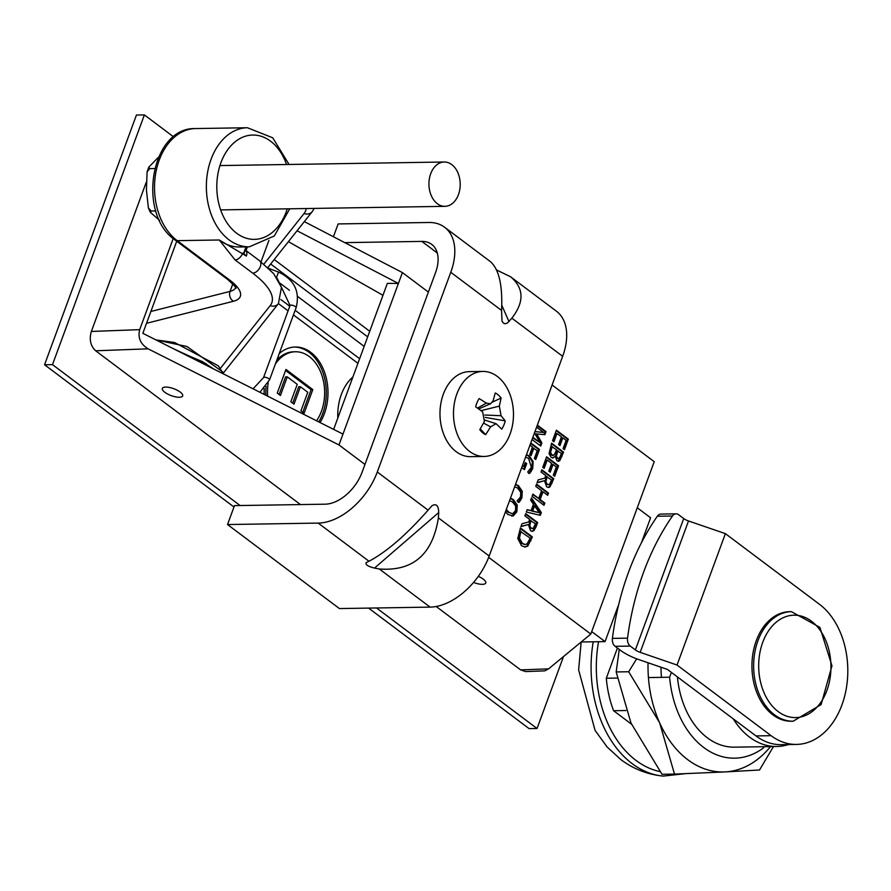 <?xml version="1.0" encoding="UTF-8"?>
<svg xmlns="http://www.w3.org/2000/svg" width="891" height="891" viewBox="0 0 891 891"><rect width="100%" height="100%" fill="white"/><g stroke="black" fill="none" stroke-linecap="round" stroke-linejoin="round"><path stroke-width="1.34" d="M510.376 498.403L512.548 499.651L516.412 505.119L516.034 511.746L511.679 516.112M505.999 510.298L507.937 512.18L512.047 513.517M506.311 509.474L508.783 512.169L511.835 513.561M512.893 513.506L515.499 510.71L515.644 506.043L512.537 501.967L509.574 500.586M510.476 498.147L513.394 499.628L517.259 505.108L516.412 505.119M517.259 505.108L516.88 511.724L513.272 515.945L512.425 515.956M513.272 515.945L507.926 514.497L505.409 511.902M544.457 480.706L537.061 482.788L538.119 479.881L544.824 478.133L545.771 475.571L541.026 472.007L541.839 469.769L553.779 478.734L549.981 486.876L548.377 487.488L546.673 486.82L544.457 480.706L537.15 482.532M541.661 470.281L552.932 478.745L551.34 483.078L549.134 486.887L547.976 487.455M547.096 476.562L545.871 482.031L547.397 484.392L549.379 484.526L551.585 479.937L546.25 476.585L545.036 482.042L546.551 484.414L548.533 484.537M549.379 484.526L548.11 484.771M545.871 482.031L545.036 482.042M553.779 478.734L552.932 478.745M558.557 465.759L554.681 476.284L553.266 475.215L556.318 466.929L553.055 464.478L550.204 472.208L548.789 471.15L551.64 463.42L547.208 460.09L544.156 468.376L542.753 467.318L546.617 456.793L558.557 465.759L557.71 465.77L554.024 475.783M546.428 457.306L557.71 465.77M553.055 464.478L552.208 464.489L549.547 471.718M547.208 460.09L546.361 460.101L543.499 467.886M528.318 524.543L520.923 526.626L521.992 523.73L528.697 521.981L529.644 519.42L524.888 515.844L525.712 513.617L537.652 522.572L536.059 526.904L533.854 530.713L532.25 531.337L530.535 530.668L528.318 524.543L521.012 526.381M525.523 514.118L536.805 522.594L535.213 526.926L533.007 530.735L531.838 531.292M530.969 520.411L529.744 525.879L531.27 528.24L533.241 528.363L535.458 523.774L530.123 520.422L528.898 525.89L530.423 528.252L532.406 528.385M533.241 528.363L531.983 528.619M529.744 525.879L528.898 525.89M537.652 522.572L536.805 522.594M563.569 452.127L559.815 460.636L558.468 461.293L556.975 460.725L555.227 456.415L552.865 457.996L551.106 457.328L549.045 453.552L551.629 443.172L563.569 452.127L562.722 452.149L561.085 456.604L558.022 461.248M551.451 443.673L562.722 452.149M552.164 446.424L550.593 452.428L551.897 454.945L554.247 454.978L556.574 449.732L551.317 446.436L549.747 452.439L551.05 454.956L552.765 455.435M557.9 450.723L556.418 456.136L557.61 458.23L559.169 458.308L560.606 455.49L561.386 453.352L557.053 450.746L555.572 456.147L556.764 458.241L559.169 458.308M555.227 456.415L552.442 457.963M559.815 460.636L558.98 460.658M550.593 452.428L549.747 452.439M537.351 425.107L546.038 431.623L544.913 434.674L535.881 433.895L541.026 442.95L540.069 445.545M537.162 425.608L545.192 431.634L544.1 434.596M534.979 431.656L543.61 432.469L536.582 427.19M532.684 437.793L539.901 442.56L534.522 432.926L535.023 431.567L543.61 432.469M546.038 431.623L545.192 431.634M536.716 433.884L541.873 442.938L541.026 442.95M541.873 442.938L540.726 446.046L532.05 439.519M532.863 437.281L539.901 442.56M568.335 439.152L564.471 449.677L563.056 448.619L566.108 440.332L562.834 437.871L559.994 445.6L558.579 444.542L561.43 436.813L556.998 433.494L553.946 441.78L552.531 440.711L556.407 430.197L568.335 439.152L567.5 439.174L563.814 449.187M556.218 430.698L567.5 439.174M562.834 437.871L561.998 437.893L559.336 445.11M556.998 433.494L556.151 433.505L553.289 441.279M530.602 443.44L538.632 449.465L535.112 459.01M530.791 442.927L539.478 449.454L535.769 459.511L534.366 458.442L537.24 450.623L533.03 448.106L530.457 455.101M533.876 448.095L531.114 455.591L529.7 454.533L532.462 447.037L529.967 445.166M539.478 449.454L538.632 449.465M538.732 498.481L541.583 490.741L535.747 486.352L536.56 484.125L548.5 493.079L547.675 495.318L542.998 491.799L540.146 499.539L544.824 503.059L544.011 505.297L532.072 496.332L532.896 494.093L538.732 498.481L532.707 494.605M536.382 484.626L547.653 493.102L547.018 494.828M548.5 493.079L547.653 493.102M544.824 503.059L543.989 503.07L543.354 504.796M540.146 499.539L539.3 499.561L543.989 503.07M542.998 491.799L542.151 491.821L539.3 499.561M525.122 463.053L525.857 463.598L523.808 469.201M522.326 465.926L523.875 466.439L525.311 462.54L526.704 463.587L525.857 463.598M526.403 454.856L528.586 456.092L532.306 461.705L531.804 468.744L528.753 473.477M526.492 454.622L529.432 456.081L533.152 461.694L532.651 468.733L529.599 473.466L527.684 472.03L531.37 467.441L528.619 458.453L525.567 457.139M522.516 465.414L523.875 466.439M526.704 463.587L524.465 469.691L521.703 467.619M531.17 471.606L530.334 471.617M541.338 512.559L540.325 515.31L526.303 512.024L527.171 509.663L531.069 510.643L533.431 504.217L530.657 500.185L531.481 497.924L541.338 512.559L540.492 512.57L539.545 515.132M531.181 498.748L540.492 512.57M534.555 505.854L532.651 511.044L531.804 511.055L539.222 512.659L534.555 505.854L533.709 505.865L531.804 511.055M531.069 510.643L527.093 509.864M532.651 511.044L539.222 512.659M521.513 545.693L517.771 538.509L520.433 527.962L532.373 536.928L527.795 546.072L525.077 547.063L521.513 545.693M520.99 531.225L519.442 538.175L522.393 543.387L525.245 544.512L527.194 543.744L530.178 538.131L520.144 531.248L518.595 538.186L521.547 543.399L524.821 544.49M532.373 536.928L531.526 536.939L526.949 546.083L524.654 547.052M520.244 528.474L531.526 536.939M519.442 538.175L518.595 538.186M515.488 484.515L517.649 485.751L521.424 491.264L521.057 497.958L518.139 502.401M515.577 484.27L518.495 485.74L522.271 491.253L521.903 497.946L518.985 502.39L517.07 500.942L520.556 496.922L520.689 492.278L517.638 488.068L514.653 486.787M520.5 500.675L519.665 500.686M488.669 557.354L590.8 634.047L594.798 623.199L654.228 461.683L552.108 385.001M428.382 292.092L402.398 272.579L304.321 221.614M297.048 230.758L398.411 283.438L402.398 272.579M333.624 429.395L387.351 283.371L398.411 283.438L342.979 434.095L142.85 333.323L176.73 241.227M300.456 504.573L95.66 350.787L148.095 348.827L338.981 444.954L342.979 434.095M338.981 444.954L364.965 464.456M525.679 671.58L544.769 670.867L548.589 668.863L520.634 669.898L436.178 606.493M525.645 671.58L520.634 669.898M173.222 238.51L139.687 329.648L91.35 331.452L146.191 182.41M148.095 348.827C140.466 344.082 137.671 337.689 139.687 329.648M95.66 350.787C90.514 345.953 89.078 339.504 91.35 331.452M590.8 634.047L548.589 668.863M233.977 507.012L44.55 364.764L136.434 115.028L144.375 114.906L173.567 136.824M563.513 656.556L537.039 728.504L529.098 728.626L368.584 608.096M44.55 364.764L52.491 364.642L144.375 114.906M352.914 376.971A45.263 31.92 89.1 0 0 337.812 418.024M537.039 728.504L376.525 607.974M240.102 505.531L52.491 364.642M473.555 582.424A10.837 3.687 -159.8 0 0 485.161 583.705A10.837 3.687 -159.8 0 0 485.662 583.171A10.837 3.687 -159.8 0 0 478.3 576.366M173.879 396.473A10.837 3.687 -159.8 0 0 182.599 396.083A10.837 3.687 -159.8 0 0 171.128 387.863A10.837 3.687 -159.8 0 0 162.285 388.61A10.837 3.687 -159.8 0 0 173.879 396.473M581.177 641.988L605.056 641.609L591.713 631.585M637.265 507.77L650.608 517.794L641.386 542.864M618.699 604.521L605.056 641.609M213.64 368.974L202.391 361.59L181.151 352.613M294.509 347.033A45.263 31.92 -90.9 0 1 323.366 373.786A45.263 31.92 -90.9 0 1 318.755 421.9M316.561 420.797A40.496 28.568 89.1 0 0 322.252 376.492A40.496 28.568 89.1 0 0 295.422 351.767L293.74 351.8A40.496 28.568 89.1 0 0 276.845 360.053M266.086 386.293A40.496 28.568 89.1 0 0 265.919 395.292M295.422 351.767A40.496 28.568 89.1 0 0 275.386 364.007M268.202 382.896A40.496 28.568 89.1 0 0 267.668 396.172M264.193 394.423A45.263 31.92 -90.9 0 1 264.226 388.532M279.239 353.538A45.263 31.92 -90.9 0 1 295.344 347.011A45.263 31.92 -90.9 0 1 325.015 373.619A45.263 31.92 -90.9 0 1 320.036 422.546M290.845 401.73L297.249 384.344L287.281 376.86L280.42 395.504L277.246 393.12L285.955 369.442L312.808 389.612L304.098 413.279L300.913 410.896L307.774 392.252L300.423 386.727L294.019 404.113L290.845 401.73M292.705 403.122L298.73 386.75L300.423 386.727M285.577 370.456L311.115 389.634L312.808 389.612M311.115 389.634L302.784 412.288M279.106 394.513L285.588 376.882L287.281 376.86M245.548 250.226L259.537 260.729A7.384 4.589 126.9 0 1 259.671 268.002A7.384 4.589 126.9 0 1 252.699 273.147L235.035 259.882L219.242 239.991L246.35 256.051A7.384 4.589 -53.1 0 0 245.548 250.226L245.047 249.547A7.384 3.096 151.7 0 1 245.114 249.68A7.384 3.096 151.7 0 1 243.789 252.966L246.016 246.885M235.035 259.882A7.384 4.589 -53.1 0 0 242.675 253.289A66.936 47.212 -90.9 0 0 243.789 252.966A10.959 7.729 -90.9 0 0 246.35 256.051M369.732 331.274L274.216 259.537M453.051 202.925A22.164 15.637 -90.9 0 1 444.921 206.333A22.164 15.637 -90.9 0 1 428.939 184.415A22.164 15.637 -90.9 0 1 444.219 162.006A22.164 15.637 -90.9 0 1 459.522 177.899A22.164 15.637 -90.9 0 1 453.051 202.925M155.847 210.944L151.203 211.022L150.356 212.348L159.5 220.277M154.633 168.544L149.733 168.622L147.104 171.852L146.414 189.894L148.407 208.004L151.203 211.022M158.475 157.195L148.819 167.129L149.733 168.622M344.772 242.63L421.844 241.405A35.729 22.219 -53.1 0 1 431.701 244.368A35.729 22.219 -53.1 0 1 435.576 272.535L362.091 472.241A35.729 22.219 126.9 0 1 325.17 504.183L234.489 505.62L227.528 524.543L318.21 523.095A57.169 35.551 -53.1 0 0 377.294 471.996L450.768 272.29L501.566 310.447C502.736 285.588 499.038 269.338 490.473 261.687L444.576 227.216A57.169 35.551 126.9 0 1 450.768 272.29M374.51 568.079L379.288 568.97C412.956 571.521 432.647 554.492 438.383 517.871L438.717 512.548C438.495 505.498 436.211 503.237 431.89 505.787L428.092 510.153C406.419 534.778 386.716 551.819 369.008 561.241L366.179 562.611C365.187 564.66 367.972 566.476 374.51 568.079L438.717 512.548M438.383 517.871L489.181 556.017A57.169 35.551 126.9 0 1 430.097 607.116L339.426 608.564L227.528 524.543M496.577 269.973L510.565 276.767C524.019 288.094 524.454 301.893 511.857 318.165L507.335 323.077L505.074 323.745L503.549 323.199L502.001 321.161L501.566 310.447M333.423 236.739L338.135 223.931L428.805 222.483A57.169 35.551 126.9 0 1 444.576 227.216M489.181 556.017L562.655 356.311A57.169 35.551 -53.1 0 0 556.463 311.237L510.565 276.767M490.607 426.822L485.673 434.685A21.997 15.515 -90.9 0 1 480.628 430.709A21.997 15.515 -90.9 0 1 479.792 429.651L484.392 421.488L482.666 411.887L475.694 406.808A21.997 15.515 -90.9 0 1 477.108 402.398A21.997 15.515 -90.9 0 1 479.18 398.544L486.352 403.133L490.629 403.734L493.113 400.794L495.24 392.987A21.997 15.515 -90.9 0 1 501.121 398.021L499.328 406.129L501.054 415.729L505.219 420.853A21.997 15.515 -90.9 0 1 501.733 429.128L496.098 423.704L490.607 426.822L483.535 423.102M480.26 428.883L485.673 434.685M486.352 403.133L477.509 408.089M501.121 398.021L492.534 402.041M499.328 406.129L481.017 410.651M501.054 415.729L484.815 415.017M485.261 417.422L505.219 420.853M457.684 391.84A42.523 29.993 -90.9 0 1 482.811 371.424A42.523 29.993 -90.9 0 1 498.782 377.617A42.523 29.993 -90.9 0 1 512.503 425.196A42.523 29.993 -90.9 0 1 484.158 456.459A42.523 29.993 -90.9 0 1 468.176 450.267A42.523 29.993 -90.9 0 1 457.684 391.84M484.158 456.459L470.648 456.671A42.523 29.993 -90.9 0 1 454.677 450.478A42.523 29.993 -90.9 0 1 440.956 402.91A42.523 29.993 -90.9 0 1 469.301 371.636L482.811 371.424M733.271 718.87L667.437 669.431L638.925 659.63A28.757 9.79 20.2 0 1 620.225 650.163L615.124 646.331L630.26 646.086L635.372 649.918A7.384 2.517 -159.8 0 0 640.172 652.357L677.037 665.031L725.385 533.642L819.464 604.287A74.443 52.502 -90.9 0 1 846.45 687.618A74.443 52.502 -90.9 0 1 796.476 744.419A74.443 52.502 -90.9 0 1 771.127 735.676L755.98 735.921L733.271 718.87A79.8 56.289 89.1 0 0 776.718 746.491A79.8 56.289 89.1 0 0 788.435 744.542M755.98 735.921A74.443 52.502 89.1 0 0 781.329 744.664L796.476 744.419M793.157 721.209L791.464 721.242A54.785 38.647 -90.9 0 1 756.281 640.685A54.785 38.647 -90.9 0 1 789.727 611.672L791.408 611.649A54.785 38.647 89.1 0 0 757.974 640.662A54.785 38.647 89.1 0 0 774.491 714.782A54.785 38.647 89.1 0 0 793.157 721.209L821.123 704.581L831.971 665.8L819.898 627.387L791.408 611.649M631.485 724.171L613.587 710.717L625.916 710.528M617.418 648.058L606.314 678.24A90.826 64.063 89.1 0 0 613.587 710.717M671.402 672.415L669.631 677.227L648.436 677.561M617.207 678.062L606.314 678.24M669.631 677.227A90.826 64.063 89.1 0 0 734.685 758.174A90.826 64.063 89.1 0 0 763.62 747.805L764.033 746.691M677.427 676.937A79.8 56.289 89.1 0 0 734.507 747.159L776.718 746.491M725.385 533.642L688.509 520.968A7.384 2.517 20.2 0 1 683.709 518.54L678.608 514.697A7.384 5.212 -90.9 0 0 676.091 513.84A7.384 5.212 -90.9 0 0 672.482 516A238.22 168.02 89.1 0 0 627.542 638.145L612.395 638.379A238.22 168.02 -90.9 0 1 657.335 516.245L672.482 516M677.037 665.031L771.127 735.676M676.091 513.84L660.944 514.074A7.384 5.212 89.1 0 0 657.335 516.245M612.395 638.379A7.384 5.212 89.1 0 0 615.124 646.331M630.26 646.086A7.384 5.212 -90.9 0 1 627.542 638.145M648.047 662.77A104.459 73.675 89.1 0 0 659.529 722.601L628.678 671.747L616.182 671.948L630.995 723.058L662.013 774.29L674.509 774.101L659.696 722.991A104.459 73.675 89.1 0 0 725.029 771.918L674.509 774.101M628.678 671.747L636.686 658.828M773.477 746.547L759.511 770.002L725.029 771.918A104.459 73.675 89.1 0 0 770.481 746.591M619.256 649.439L616.182 671.948M661.478 677.36A84.567 59.652 -90.9 0 1 660.988 667.214M508.783 512.169L507.937 512.18M513.394 499.628L512.548 499.651M516.88 511.724L516.034 511.746M546.372 478.534L545.526 478.545M547.397 484.392L546.551 484.414M552.186 483.067L551.34 483.078M549.981 486.876L549.134 486.887M530.245 522.371L529.399 522.382M531.27 528.24L530.423 528.252M536.059 526.904L535.213 526.926M533.854 530.713L533.007 530.735M561.931 456.582L561.085 456.604M551.496 448.229L550.649 448.251M556.964 453.263L556.118 453.274M551.897 454.945L551.05 454.956M556.418 456.136L555.572 456.147M532.651 468.733L531.804 468.744M533.152 461.694L532.306 461.705M529.432 456.081L528.586 456.092M520.355 532.929L519.509 532.952M527.795 546.072L526.949 546.083M530.958 540.759L530.112 540.77M522.393 543.387L521.547 543.399M521.903 497.946L521.057 497.958M522.271 491.253L521.424 491.264M518.495 485.74L517.649 485.751M253.066 388.821L263.524 377.628A3.219 1.091 -159.8 0 0 263.524 377.628A3.219 1.091 -159.8 0 1 266.932 377.717A3.219 1.091 -159.8 0 1 269.561 379.844L296.09 307.74C300.211 291.58 294.353 279.685 278.515 272.056L276.555 277.391M296.09 307.74A3.219 1.091 -159.8 0 0 293.462 305.613A3.219 1.091 -159.8 0 0 290.054 305.502A3.219 1.091 -159.8 0 0 290.054 305.524L277.313 278.504M211.869 368.083L202.391 361.59M278.426 303.619L288.083 310.87M293.451 314.902L357.937 363.328M289.063 164.467L272.735 137.804L247.42 127.736L195.586 128.56A59.552 42.011 89.1 0 0 159.233 160.102A59.552 42.011 89.1 0 0 177.198 240.659L229.856 280.197A7.384 4.589 -53.1 0 1 227.818 279.585L175.159 240.047A7.384 4.589 -53.1 0 0 177.198 240.659L219.242 239.991A59.552 42.011 89.1 0 0 239.523 246.985L249.313 246.829L274.294 235.97L289.764 208.795M259.537 260.729L273.704 273.704L281.456 287.37L278.404 303.653A7.384 6.905 -141.6 0 1 270.229 305.58A83.141 28.3 -159.8 0 0 252.699 273.147M220.4 368.339L270.229 305.58M229.856 280.197A45.497 15.492 20.2 0 1 233.475 301.247L146.536 323.31M150.88 311.482L230.045 291.402A7.384 6.215 75.8 0 0 233.475 301.247M232.796 283.928L230.045 291.402A38.113 12.975 -159.8 0 0 235.58 287.804M359.63 358.705L295.155 310.28M289.775 306.248L280.843 299.543M246.039 250.594L247.408 246.863M279.908 283.126L289.43 290.277M297.583 296.402L364.163 346.399M270.664 264.003L367.671 336.854M306.203 208.539A83.141 28.3 20.2 0 1 304.098 213.495A7.384 6.905 38.4 0 0 312.284 211.579L267.812 267.601M304.098 213.495L263.892 264.159M247.42 127.736A59.552 42.011 89.1 0 0 211.078 159.277A59.552 42.011 89.1 0 0 229.032 239.835A59.552 42.011 89.1 0 0 249.313 246.829M287.258 208.839A52.168 36.798 -90.9 0 1 286.278 211.735A52.168 36.798 -90.9 0 1 236.661 233.242A52.168 36.798 -90.9 0 1 227.806 149.588A52.168 36.798 -90.9 0 1 286.557 164.512M377.294 471.996L428.092 510.153M369.008 561.241L318.21 523.095M430.097 607.116L379.288 568.97M421.844 241.405L437.292 252.999M508.984 321.584L501.811 305.323M511.857 318.165L562.655 356.311M762.741 642.3A51.221 36.13 -90.9 0 1 811.445 621.194A51.221 36.13 -90.9 0 1 826.893 690.469A51.221 36.13 -90.9 0 1 778.188 711.586A51.221 36.13 -90.9 0 1 762.741 642.3M598.552 641.709A104.336 73.597 89.1 0 0 636.04 760.446A104.336 73.597 89.1 0 0 660.019 771.595M593.228 641.798A107.9 76.103 89.1 0 0 632.165 763.643A107.9 76.103 89.1 0 0 663.216 776.094C647.545 774.535 633.367 768.989 620.704 759.477L607.105 746.959L595.088 730.431L578.627 669.887L581.166 641.999M683.709 518.54L635.372 649.918M640.172 652.357L688.509 520.968M553.211 455.513L552.364 455.524M558.523 458.587L557.677 458.598M525.245 544.512L524.398 544.524M278.515 272.056L268.625 268.358M382.963 295.289L288.406 241.65M206.434 363.929L173.957 348.982M223.34 373.852L222.505 371.747L186.932 346.499L155.958 339.928L174.547 342.489L218.406 365.9L223.34 373.852M269.561 379.844L259.927 392.274M263.524 377.628L290.054 305.524M245.103 249.68L246.629 246.874M278.404 303.653L223.151 373.273M227.818 279.585C234.634 285.922 237.24 288.751 235.647 288.071L235.77 287.359M261.018 261.854L268.926 240.347M314.3 208.405L312.284 211.579M195.586 128.56C150.69 126.99 136.579 214.263 175.159 240.047M220.645 209.897L444.921 206.333M219.943 165.57L444.219 162.006M150.356 212.348L148.407 208.004M147.104 171.852L148.808 167.129M496.098 423.704L484.938 420.118M490.629 403.734L478.69 408.936M663.216 776.094L685.268 773.666"/></g></svg>
